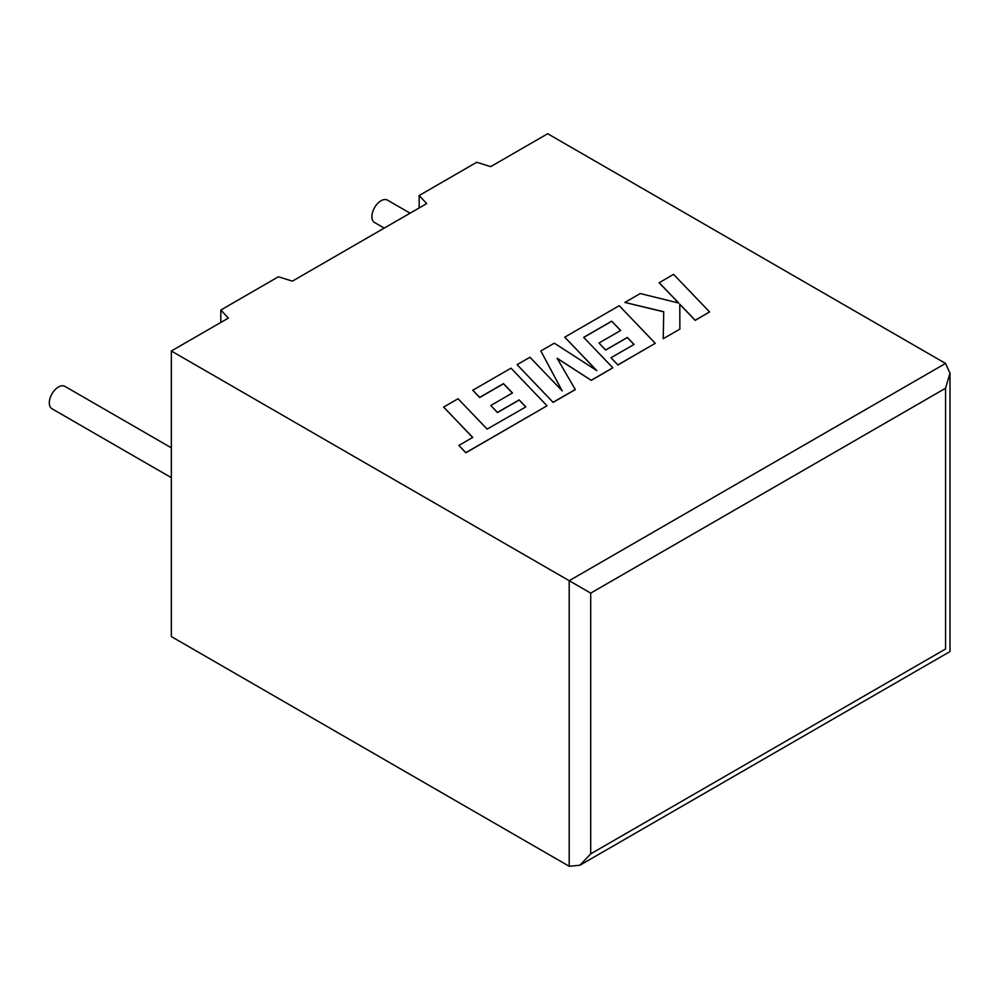 <?xml version="1.0" encoding="UTF-8"?>
<svg xmlns="http://www.w3.org/2000/svg" width="1000" height="1000" viewBox="0 0 1000 1000"><rect width="100%" height="100%" fill="white"/><g stroke="black" fill="none" stroke-linecap="round" stroke-linejoin="round"><path stroke-width="1.5" d="M171.35 447.825L64.912 386.375A12.925 7.462 120 0 0 58.45 387.013A12.925 7.462 120 0 0 50 398.4A12.925 7.462 120 0 0 51.988 408.762L171.35 477.675M384.225 228.1L374.562 222.525A12.925 7.462 -60 0 1 372.587 212.162A12.925 7.462 -60 0 1 381.025 200.775A12.925 7.462 -60 0 1 387.488 200.138L410.075 213.175M171.35 351L171.35 636.575L569.2 866.275L579.95 865.212L590.7 853.863L945.55 649C951.35 652.35 951.35 652.35 945.55 649L945.55 388.25L950 373.263L945.55 363.425L547.7 133.725L490.7 166.625L476.725 162.275L419.15 195.525L426.675 203.6L292.375 281.137L278.387 276.788L220.812 310.038L228.337 318.1L171.35 351L569.2 580.7L945.55 363.425M419.15 207.938L419.15 195.525M220.812 322.45L220.812 310.038M945.55 388.25L590.7 593.125L569.2 580.7L569.2 866.275M443.638 407.075L472.725 437.413L458.875 445.412L465.838 452.675L547.038 405.788L511.012 368.175L472.788 390.25L479.688 397.375L503.5 383.638L512.475 392.962L490.775 405.487L497.45 412.438L519.163 399.9L525.825 406.912L487.137 429.1L458.05 398.75L443.638 407.075L472.65 437.463M458.875 445.412L465.838 452.788L547.038 405.788M472.788 390.25L479.688 397.5L503.5 383.762L512.4 393.013M490.775 405.487L497.45 412.562L519.163 400.025L525.75 406.962M611.7 321.163L620.688 330.487L598.975 343.025L605.662 349.963L627.375 337.425L634.038 344.438L610.988 357.75L617.888 364.888L655.263 343.312L619.225 305.7L564.738 337.163L596.838 370.625L554.325 343.175L540.837 350.95L562.2 390.875L529.95 357.25L517.1 364.663L553.138 402.388L575.325 389.588L557.112 358.25L591.3 380.363L612.837 367.8L583.65 337.35L611.7 321.163L620.612 330.538M553.138 402.262L575.325 389.462M557.225 358.45L591.3 380.363M591.3 380.238L612.837 367.8M583.725 337.425L611.7 321.287M598.975 343.025L605.662 350.087L627.375 337.55L633.962 344.487M610.988 357.75L617.888 365.012L655.263 343.312M564.738 337.163L596.525 370.425M540.837 350.95L562.05 390.712M517.1 364.663L553.138 402.388M659.163 282.65L678.75 303.05L640.263 293.55L624.875 302.438L663.725 311.725L663.225 338.713L679.875 329.1L679.8 304.225L695.188 320.25L709.587 311.938L673.55 274.337L659.163 282.775L678.6 303.012M709.587 311.938L695.188 320.375L679.8 304.35M624.875 302.438L663.725 311.85M663.225 338.713L679.875 329.1M590.7 593.125L590.7 853.863M950 373.263L950 651.562L579.95 865.212"/></g></svg>
